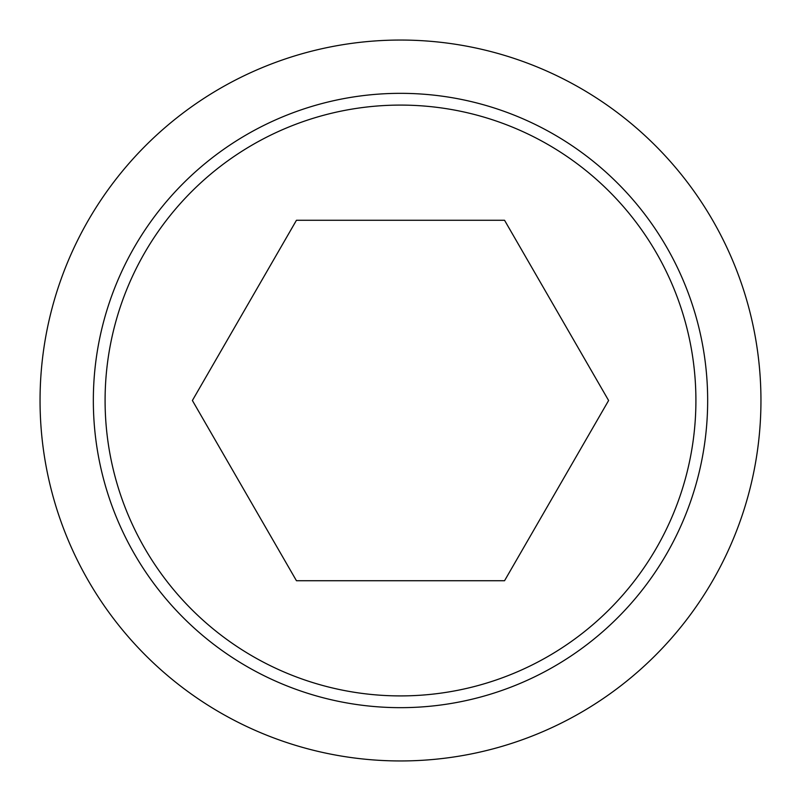 <?xml version="1.0" encoding="UTF-8"?>
<svg xmlns="http://www.w3.org/2000/svg" width="801" height="801" viewBox="0 0 801 801"><rect width="100%" height="100%" fill="white"/><g stroke="black" fill="none" stroke-linecap="round" stroke-linejoin="round"><path stroke-width="1.2" d="M40.05 400.5A360.45 360.45 0 0 0 400.5 760.95A360.45 360.45 0 0 0 760.95 400.5A360.45 360.45 0 0 0 400.5 40.05A360.45 360.45 0 0 0 40.05 400.5M707.663 400.5A307.163 307.163 0 0 1 400.5 707.663A307.163 307.163 0 0 1 93.337 400.5A307.163 307.163 0 0 1 400.5 93.337A307.163 307.163 0 0 1 707.663 400.5M400.5 105.091A295.409 295.409 0 0 0 105.091 400.5A295.409 295.409 0 0 0 400.5 695.909A295.409 295.409 0 0 0 695.909 400.5A295.409 295.409 0 0 0 400.5 105.091M608.61 400.5L504.55 580.725L296.45 580.725L192.39 400.5L296.45 220.275L504.55 220.275L608.61 400.5"/></g></svg>
